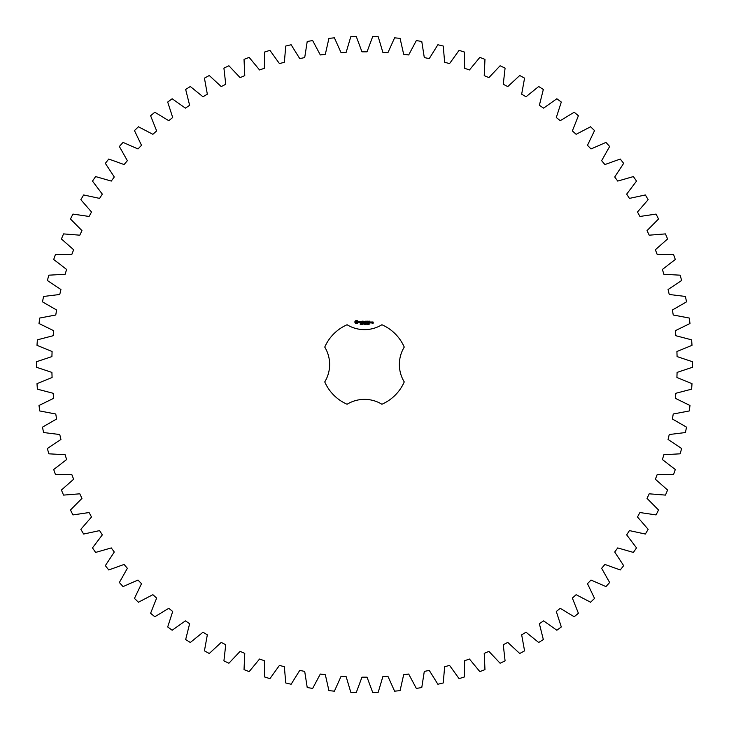 <?xml version="1.0" encoding="UTF-8"?>
<svg xmlns="http://www.w3.org/2000/svg" width="729" height="729" viewBox="0 0 729 729"><rect width="100%" height="100%" fill="white"/><g stroke="black" fill="none" stroke-linecap="round" stroke-linejoin="round"><path stroke-width="1.09" d="M692.55 367.252L692.55 361.748L677.086 356.59L676.913 351.515L692.003 345.336L691.63 339.842L675.856 335.723L675.346 330.684L689.989 323.503L689.26 318.044L673.241 314.992L672.393 309.989L686.527 301.852L685.424 296.457L669.24 294.48L668.065 289.55L681.624 280.483L680.166 275.179L663.882 274.286L662.388 269.438L675.3 259.488L673.496 254.293L657.194 254.494L655.371 249.755L667.591 238.966L665.449 233.9L649.193 235.185L647.051 230.583L658.533 219.001L656.054 214.089L639.916 216.458L637.483 212.011L648.154 199.691L645.356 194.953L629.419 198.397L626.685 194.114L636.517 181.111L633.401 176.573L617.727 181.074L614.72 176.983L623.659 163.351L620.251 159.031L604.915 164.563L601.635 160.69L609.644 146.493L605.954 142.41L591.019 148.953L587.492 145.308L594.536 130.6L590.581 126.773L576.12 134.309L572.356 130.901L578.398 115.756L574.197 112.211L560.273 120.686L556.291 117.542L561.312 102.033L556.874 98.761L543.552 108.156L539.369 105.286L543.333 89.467L538.695 86.505L526.028 96.766L521.663 94.187L524.57 78.14L519.741 75.497L507.785 86.578L503.256 84.291L505.088 68.089L500.094 65.774L488.904 77.629L484.229 75.643L484.967 59.359L479.837 57.381L469.458 69.957L464.665 68.298L464.318 51.996L459.07 50.365L449.556 63.605L444.663 62.266L443.223 46.027L437.874 44.751L429.263 58.593L424.296 57.591L421.781 41.48L416.35 40.56L408.687 54.957L403.666 54.274L400.075 38.373L394.599 37.826L387.919 52.698L382.853 52.351L378.214 36.723L372.71 36.541L367.033 51.823L361.967 51.823L356.29 36.541L350.786 36.723L346.147 52.351L341.081 52.698L334.401 37.826L328.925 38.373L325.334 54.274L320.313 54.957L312.65 40.56L307.219 41.48L304.704 57.591L299.737 58.593L291.126 44.751L285.777 46.027L284.337 62.266L279.444 63.605L269.93 50.365L264.682 51.996L264.335 68.298L259.542 69.957L249.163 57.381L244.033 59.359L244.771 75.643L240.096 77.629L228.906 65.774L223.912 68.089L225.744 84.291L221.215 86.578L209.259 75.497L204.43 78.14L207.337 94.187L202.972 96.766L190.305 86.505L185.667 89.467L189.631 105.286L185.448 108.156L172.126 98.761L167.688 102.033L172.709 117.542L168.727 120.686L154.803 112.211L150.602 115.756L156.644 130.901L152.88 134.309L138.419 126.773L134.464 130.6L141.508 145.308L137.981 148.953L123.046 142.41L119.356 146.493L127.365 160.69L124.085 164.563L108.749 159.031L105.34 163.351L114.28 176.983L111.273 181.074L95.599 176.573L92.483 181.111L102.315 194.114L99.581 198.397L83.644 194.953L80.846 199.691L91.517 212.011L89.084 216.458L72.946 214.089L70.467 219.001L81.949 230.583L79.807 235.185L63.551 233.9L61.409 238.966L73.629 249.755L71.806 254.494L55.504 254.293L53.7 259.488L66.612 269.438L65.118 274.286L48.834 275.179L47.376 280.483L60.935 289.55L59.76 294.48L43.576 296.457L42.473 301.852L56.607 309.989L55.759 314.992L39.74 318.044L39.011 323.503L53.654 330.684L53.144 335.723L37.37 339.842L36.997 345.336L52.087 351.515L51.914 356.59L36.45 361.748L36.45 367.252L51.914 372.41L52.087 377.485L36.997 383.664L37.37 389.158L53.144 393.277L53.654 398.316L39.011 405.497L39.74 410.956L55.759 414.008L56.607 419.011L42.473 427.148L43.576 432.543L59.76 434.52L60.935 439.45L47.376 448.517L48.834 453.821L65.118 454.714L66.612 459.562L53.7 469.512L55.504 474.707L71.806 474.506L73.629 479.245L61.409 490.034L63.551 495.1L79.807 493.815L81.949 498.417L70.467 509.999L72.946 514.911L89.084 512.542L91.517 516.989L80.846 529.309L83.644 534.047L99.581 530.603L102.315 534.886L92.483 547.889L95.599 552.427L111.273 547.926L114.28 552.017L105.34 565.649L108.749 569.969L124.085 564.437L127.365 568.31L119.356 582.507L123.046 586.59L137.981 580.047L141.508 583.692L134.464 598.4L138.419 602.227L152.88 594.691L156.644 598.099L150.602 613.244L154.803 616.789L168.727 608.314L172.709 611.458L167.688 626.967L172.126 630.239L185.448 620.844L189.631 623.714L185.667 639.533L190.305 642.495L202.972 632.234L207.337 634.813L204.43 650.86L209.259 653.503L221.215 642.422L225.744 644.709L223.912 660.911L228.906 663.226L240.096 651.371L244.771 653.357L244.033 669.641L249.163 671.619L259.542 659.043L264.335 660.702L264.682 677.004L269.93 678.635L279.444 665.395L284.337 666.734L285.777 682.973L291.126 684.249L299.737 670.407L304.704 671.409L307.219 687.52L312.65 688.44L320.313 674.043L325.334 674.726L328.925 690.627L334.401 691.174L341.081 676.302L346.147 676.649L350.786 692.277L356.29 692.459L361.967 677.177L367.033 677.177L372.71 692.459L378.214 692.277L382.853 676.649L387.919 676.302L394.599 691.174L400.075 690.627L403.666 674.726L408.687 674.043L416.35 688.44L421.781 687.52L424.296 671.409L429.263 670.407L437.874 684.249L443.223 682.973L444.663 666.734L449.556 665.395L459.07 678.635L464.318 677.004L464.665 660.702L469.458 659.043L479.837 671.619L484.967 669.641L484.229 653.357L488.904 651.371L500.094 663.226L505.088 660.911L503.256 644.709L507.785 642.422L519.741 653.503L524.57 650.86L521.663 634.813L526.028 632.234L538.695 642.495L543.333 639.533L539.369 623.714L543.552 620.844L556.874 630.239L561.312 626.967L556.291 611.458L560.273 608.314L574.197 616.789L578.398 613.244L572.356 598.099L576.12 594.691L590.581 602.227L594.536 598.4L587.492 583.692L591.019 580.047L605.954 586.59L609.644 582.507L601.635 568.31L604.915 564.437L620.251 569.969L623.659 565.649L614.72 552.017L617.727 547.926L633.401 552.427L636.517 547.889L626.685 534.886L629.419 530.603L645.356 534.047L648.154 529.309L637.483 516.989L639.916 512.542L656.054 514.911L658.533 509.999L647.051 498.417L649.193 493.815L665.449 495.1L667.591 490.034L655.371 479.245L657.194 474.506L673.496 474.707L675.3 469.512L662.388 459.562L663.882 454.714L680.166 453.821L681.624 448.517L668.065 439.45L669.24 434.52L685.424 432.543L686.527 427.148L672.393 419.011L673.241 414.008L689.26 410.956L689.989 405.497L675.346 398.316L675.856 393.277L691.63 389.158L692.003 383.664L676.913 377.485L677.086 372.41L692.55 367.252M347.077 324.751A43.403 43.403 0 0 0 324.751 347.077A33.488 33.488 0 0 1 324.751 381.923A43.403 43.403 0 0 0 347.077 404.249A33.488 33.488 0 0 1 381.923 404.249A43.403 43.403 0 0 0 404.249 381.923A33.488 33.488 0 0 1 404.249 347.077A43.403 43.403 0 0 0 381.923 324.751A33.488 33.488 0 0 1 347.077 324.751M355.925 320.505L354.941 321.48L354.941 322.692L355.925 323.667L357.128 323.667L358.112 322.692L358.112 321.48L357.128 320.505L355.925 320.505M360.846 324.05L360.235 324.387L360.782 324.205L360.336 323.63L360.846 324.05M361.62 323.712L361.083 324.432L361.083 323.576L361.62 323.712M362.45 323.576L362.45 324.432L361.903 323.667L361.794 324.432L361.794 323.576L362.34 324.277L362.45 323.576M363.926 324.004L363.16 324.004L363.926 324.004M359.023 321.407L360.199 322.373L359.115 322.801L360.408 322.774L359.233 321.808L360.317 321.371L359.023 321.407M360.682 321.361L361.201 321.361L361.311 323.02L361.411 321.361L362.031 321.252L360.682 321.361M362.413 321.152L362.313 322.92L363.452 323.02L362.523 322.819L362.523 322.191L363.352 322.081L362.523 321.981L362.523 321.361L363.561 321.252L362.413 321.152M365.019 323.576L364.901 324.432L364.591 323.722L364.29 324.432L364.063 323.576L364.837 324.296L365.019 323.576M365.949 323.576L365.949 324.432L365.293 324.432L365.293 323.576L365.949 323.576M367.206 323.667L366.979 324.451L367.206 323.667M367.89 323.986L367.452 324.396L367.48 323.612L367.89 323.986M368.746 324.031L368.218 324.405L368.254 323.576L368.746 324.031M369.393 323.986L368.956 324.396L368.974 323.612L369.393 323.986M365.429 321.197L364.782 322.3L363.935 321.252L364.044 323.02L364.145 321.635L364.782 322.61L365.42 321.635L365.63 322.92L365.429 321.197M367.197 321.152L366.058 321.252L366.158 323.02L366.268 322.191L367.097 322.081L366.268 321.981L366.268 321.361L367.197 321.152M367.735 321.152L367.735 323.02L367.735 321.152M369.43 321.152L368.291 321.252L368.391 323.02L369.539 322.92L368.491 322.819L368.491 322.191L369.33 322.081L368.491 321.981L368.491 321.361L369.43 321.152M371.316 322.92L371.316 322.081L370.596 321.981L370.496 322.92L371.316 322.92M371.599 321.981L371.599 323.02L372.319 322.209L371.599 321.981M372.519 321.981L373.029 323.102L372.419 323.211L373.13 323.312L373.239 322.081L372.519 321.981M356.527 321.252L357.365 322.081L356.527 322.92L355.688 322.081L356.527 321.252M367.124 324.268L366.887 323.676L367.124 324.268M370.706 322.191L371.107 322.819L370.706 322.191"/></g></svg>
